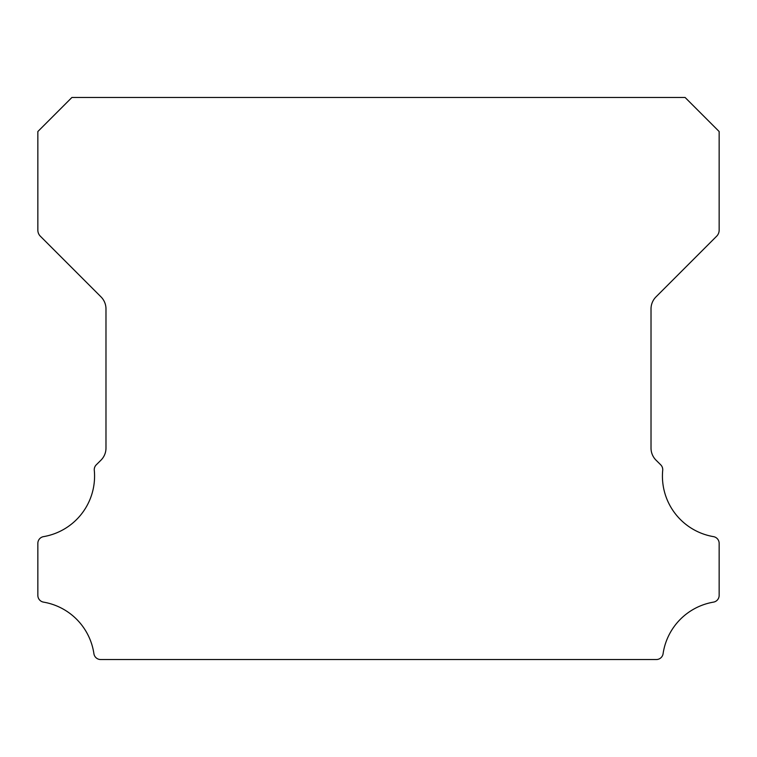 <?xml version="1.0" encoding="UTF-8"?>
<svg xmlns="http://www.w3.org/2000/svg" width="757" height="757" viewBox="0 0 757 757"><rect width="100%" height="100%" fill="white"/><g stroke="black" fill="none" stroke-linecap="round" stroke-linejoin="round"><path stroke-width="1.14" d="M713.482 536.637A61.383 61.383 0 0 1 662.706 470.305A6.813 6.813 0 0 0 660.729 464.826L655.988 460.124A17.032 17.032 0 0 1 651.02 448.097L651.02 308.903A17.032 17.032 0 0 1 656.007 296.867L716.652 236.203A8.516 8.516 0 0 0 719.15 230.185L719.15 131.529L685.085 97.464L71.915 97.464L37.85 131.529L37.85 230.185A8.516 8.516 0 0 0 40.348 236.203L100.993 296.867A17.032 17.032 0 0 1 105.98 308.903L105.98 448.097A17.032 17.032 0 0 1 101.012 460.124L96.271 464.826A6.813 6.813 0 0 0 94.294 470.305A61.383 61.383 0 0 1 43.518 536.637A6.813 6.813 0 0 0 37.85 543.356L37.85 595.409A6.813 6.813 0 0 0 43.518 602.127A61.383 61.383 0 0 1 93.915 653.717A6.813 6.813 0 0 0 100.653 659.536L656.347 659.536A6.813 6.813 0 0 0 663.085 653.717A61.383 61.383 0 0 1 713.482 602.127A6.813 6.813 0 0 0 719.15 595.409L719.15 543.356A6.813 6.813 0 0 0 713.482 536.637"/></g></svg>

